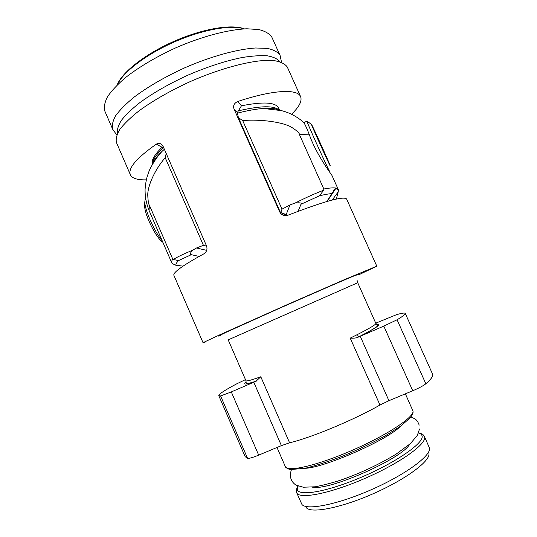 <?xml version="1.0" encoding="UTF-8"?>
<svg xmlns="http://www.w3.org/2000/svg" width="537" height="537" viewBox="0 0 537 537"><rect width="100%" height="100%" fill="white"/><g stroke="black" fill="none" stroke-linecap="round" stroke-linejoin="round"><path stroke-width="0.81" d="M325.261 154.414L314.447 130.84L324.972 154.542M318.891 140.238L318.522 140.412M311.655 124.631C313.695 128.276 329.651 163.59 330.302 165.899L330.201 165.906C328.899 163.926 311.426 125.262 311.413 124.316L311.655 124.631M329.785 171.457L329.631 171.417C328.087 169.35 307.11 123.02 306.896 121.181L307.05 121.228M279.555 110.166L278.649 108.152C275.85 102.218 263.445 101.433 241.442 105.809L237.341 112.548L238.388 117.663L242.67 120.536C262.076 118.992 283.187 122.389 291.255 127.081C296.78 130.551 299.498 133.028 299.411 134.505L323.831 189.004C332.625 187.346 337.437 187.494 338.25 189.44L331.906 175.351C331.745 174.914 316.186 154.388 309.393 134.827C306.835 128.242 304.935 124.101 303.7 122.409L303.472 122.201M286.624 215.552L280.361 212.276L238.388 117.663M291.51 114.274C299.203 106.897 302.237 101.03 300.619 96.667L300.492 96.398C297.156 88.692 272.501 89.833 237.649 101.533C234.065 103.272 232.877 105.796 234.085 109.098L279.696 211.927L280.804 212.437L281.999 209.148L242.67 120.536M281.999 209.148L289.973 204.939L295.37 202.919C306.728 197.24 316.159 193.011 323.677 190.246L319.468 195.797L300.982 204.248C302.385 203.026 300.519 202.583 295.37 202.919M323.831 189.004L323.677 190.246M280.804 212.437L287.745 215.29M359.025 274.682L376.813 266.184L346.593 198.979C343.62 195.918 324.126 201.308 288.114 215.156C285.275 216.049 282.892 215.585 280.965 213.76L279.696 211.927M376.813 266.184L344.586 279.569L288.926 303.875L220.405 334.524L204.926 341.774L203.087 342.807L205.819 341.861M203.087 342.807L173.874 275.293C172.867 272.494 182.922 265.312 204.053 253.733C206.839 251.672 207.631 248.973 206.416 245.651L163.201 146.608L161.637 144.473C159.992 143.151 158.214 143.05 156.294 144.164C136.445 158.153 127.799 168.336 130.363 174.72C131.122 176.425 132.706 177.707 135.123 178.566C137.942 179.546 141.681 179.982 146.333 179.861M300.619 96.667L287.275 66.997C285.073 63.95 280.885 61.856 274.716 60.721L262.868 60.574C244.281 62.104 217.512 69.682 190.789 81.335C170.518 90.619 153.24 100.473 138.969 110.884C130.592 117.536 124.215 123.705 119.845 129.377C116.69 134.646 115.576 139.083 116.502 142.688L130.363 174.72M332.188 200.053L338.162 191.964L338.498 190.078L335.806 188.427L327.154 201.422M319.468 195.797C324.791 194.515 328.959 193.79 331.973 193.622L326.751 201.543M331.973 193.622L333.329 191.206C333.853 189.635 334.679 188.702 335.806 188.427M286.161 214.639L289.973 204.939M298.109 211.296L300.982 204.248M338.162 191.964L336.665 197.757L335.779 199.2M245.469 379.625L236.461 383.968C224.594 390.298 218.707 394.185 218.781 395.641L220.593 395.95L231.299 391.923L255.948 381.304L260.787 376.759L289.584 442.79C310.997 437.796 354.259 419.786 379.968 405.026L388.929 400.696L412.738 390.748C418.927 388.11 423.29 385.788 425.834 383.774L397.078 319.77C402.904 316.3 405.63 314.172 405.247 313.4C404.791 312.682 401.824 313.125 396.353 314.742L375.799 323.146M379.968 405.026L350.218 338.129C353.44 338.323 355.91 338.088 357.622 337.417L360.233 336.283L388.929 400.696M360.233 336.283L383.794 326.113L397.078 319.77M289.584 442.79L281.408 445.636L258.686 455.134C252.88 457.511 249.168 458.578 247.557 458.336L245.154 456.685L218.781 395.641M405.247 313.4L432.54 374.041C433.433 375.954 431.198 379.203 425.834 383.774M424.398 436.373L429.499 448.086C431.292 455.53 405.717 474.567 371.584 489.583C337.478 504.666 306.177 510.714 301.888 504.364L296.679 492.704C298.914 499.571 329.705 493.778 364.811 478.467C399.937 463.236 426.74 443.945 424.599 436.997L424.398 436.373C421.746 433.634 424.754 434.916 418.598 432.788M428.922 453.456C430.607 460.84 406.073 479.259 373.376 493.644C340.706 508.089 310.561 513.788 306.238 507.559M112.703 129.283L104.876 111.199C103.762 107.178 104.641 102.359 107.521 96.741C111.595 90.74 117.643 84.309 125.665 77.449C139.378 66.783 156.119 56.895 175.881 47.786C201.966 36.415 228.346 29.501 246.906 28.783L258.807 29.548C265.077 31.112 269.413 33.623 271.809 37.08L279.905 55.083C277.629 51.908 273.414 49.672 267.258 48.384L255.505 47.994C237.126 49.189 210.833 56.419 184.715 67.816C164.906 76.912 148.071 86.658 134.21 97.049C126.081 103.708 119.912 109.91 115.717 115.65C112.716 121 111.709 125.544 112.703 129.283L116.784 135.002M206.604 246.121L203.422 245.335L196.488 247.993L192.501 250.289C189.93 253.464 189.534 254.927 191.306 254.679L178.573 260.579L173.283 259.492L172.558 258.686L149.454 205.356C148.581 204.375 148.017 200.979 147.762 195.153C147.527 186.957 153.871 170.813 165.201 157.703L166.208 153.501M163.778 147.944L161.979 147.353C154.3 154.844 151.092 160.576 152.367 164.557M203.422 245.335L165.201 157.703M196.488 247.993L206.698 250.363M191.306 254.679L199.106 256.438M172.283 263.58L175.888 265.285C175.626 264.231 176.525 262.66 178.573 260.579M183.05 266.124L175.888 265.285M192.501 250.289C183.392 254.048 176.982 257.116 173.283 259.492M149.058 210.43L171.464 262.184L172.558 258.686M162.261 240.925C154.616 231.937 145.191 211.034 144.762 202.127L145.493 197.697M162.825 242.227C156.831 238.972 145.037 215.955 144.695 206.698L144.728 204.53M278.522 109.944C275.3 108.521 270.279 108.024 263.445 108.467C256.337 108.957 247.685 110.508 237.482 113.119M309.393 134.827L299.411 134.505M279.059 110.058C274.152 105.453 260.633 105.702 238.509 110.803M234.085 109.098L237.381 112.495M237.649 101.533L241.509 105.789M220.345 335.43L218.445 336.075L225.634 332.517L279.361 308.332L329.772 286.248L352.715 276.434L359.971 273.836M260.787 376.759C251.262 380.169 246.315 381.485 245.939 380.706L228.185 339.874L357.723 282.737L375.913 323.556C375.323 325.127 366.751 329.987 350.218 338.129M357.441 334.538L358.535 336.988M255.948 381.304C245.731 384.667 242.489 384.928 246.215 382.082M376.732 324.516C382.821 323.509 376.558 327.765 357.957 337.283M253.793 382.216L281.408 445.636M231.299 391.923L258.686 455.134M247.557 458.336L220.593 395.95M383.794 326.113L412.738 390.748M277.005 447.475L285.369 466.7C287.114 472.432 317.354 465.545 352.366 450.241C387.392 435.01 414.611 416.819 412.973 411.006L405.368 393.829M312.46 487.16C328.362 491.234 401.951 458.779 409.657 444.287M298.196 486.092L297.847 486.831C292.994 496.725 319.636 494.255 356.487 479.246C393.353 464.33 424.391 443.159 422.082 435.977C421.78 434.561 420.585 433.581 418.491 433.037M244.053 28.897C231.279 24.501 202.509 29.515 174.189 42.02C145.856 54.506 122.745 72.367 117.388 84.765M279.918 61.762C277.602 58.895 273.461 56.915 267.493 55.835C260.505 55.338 251.987 55.915 241.925 57.56C225.533 60.916 207.779 66.675 188.655 74.831C169.739 83.45 153.515 92.679 139.982 102.52C131.988 108.843 125.812 114.75 121.469 120.241C118.247 125.376 116.912 129.766 117.469 133.418M164.349 149.246L162.248 151.179C157.173 156.045 154.059 160.194 152.904 163.624M149.454 205.356L149.018 210.336L149.984 212.571M163.349 147.803C156.072 154.643 152.495 160.086 152.615 164.127M156.294 144.164L162.624 147.568M311.413 124.316L306.875 121.1M306.896 121.181L303.841 122.624M278.287 109.897C275.588 108.467 270.641 107.991 263.445 108.467L281.395 110.615C289.618 112.683 297.055 116.616 303.7 122.409M284.409 215.525L280.965 213.76M338.25 189.44L338.431 189.883M357.031 280.2L357.723 282.737M245.939 380.706L246.235 383.297C246.261 383.19 244.671 384.888 256.357 381.109M357.622 337.417C370.604 331.067 378.404 325.724 377.155 326.281L377.618 325.348L375.907 323.381M413.074 412.282C412.852 413.195 413.302 413.121 410.651 417.39L400.756 426.076L385.512 435.682C372.732 442.663 358.891 449.301 343.982 455.604C329.349 461.283 316.515 465.478 305.479 468.204L290.383 469.58L287.443 468.64L285.369 466.7M410.973 416.974C416.652 419.431 417.309 420.343 419.209 425.136M419.531 429.016L417.296 435.393L410.496 443.535L395.997 454.215C379.471 464.176 361.945 472.5 343.398 479.192C335.504 482.011 326.174 484.535 315.4 486.777L303.284 487.22L295.954 485.086C291.296 481.937 288.966 476.997 291.41 469.714M400.763 426.069C387.231 440.246 323.69 468.009 305.009 468.304M296.679 492.704C296.109 489.818 296.055 490.811 297.283 487.2L297.941 486.005M244.402 28.877C231.487 23.823 202.556 28.756 173.901 41.376C145.258 54.029 122.114 72.065 117.133 85.014M281.556 62.332L280.086 55.459M153.032 163.416C153.824 160.375 156.898 156.301 162.248 151.179C155.455 158.24 149.682 168.86 148.608 172.431L147.098 176.901C146.171 180.137 145.5 184.265 145.084 189.286C144.97 196.529 146.279 203.543 149.018 210.336M171.464 262.184L172.263 263.539M144.695 206.698L144.762 202.127"/></g></svg>
